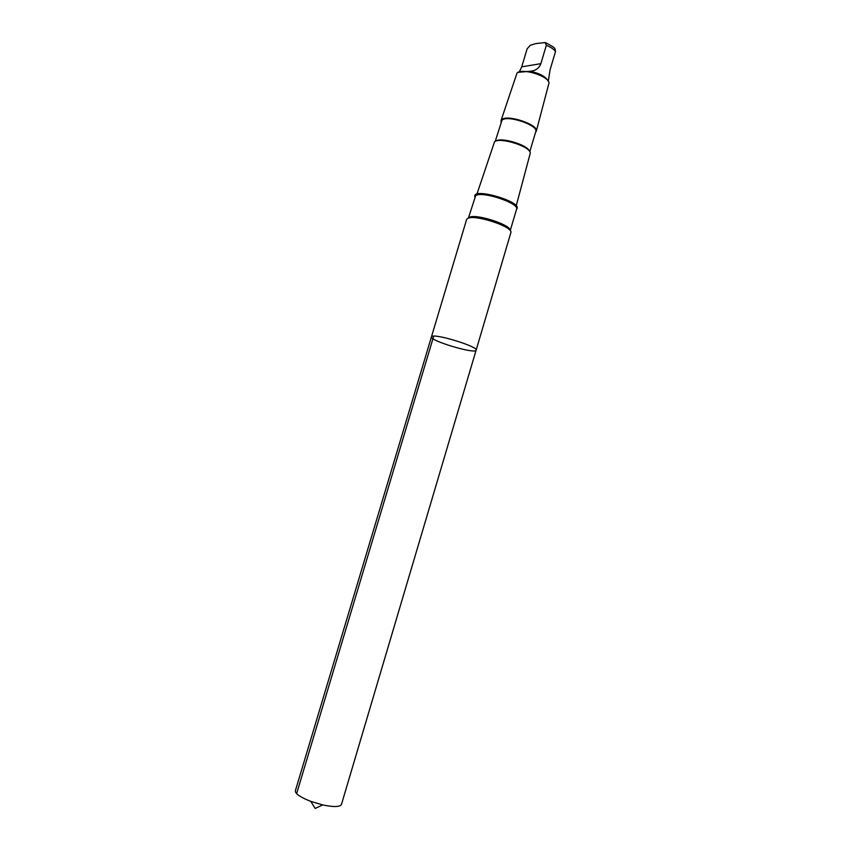 <?xml version="1.0" encoding="UTF-8"?>
<svg xmlns="http://www.w3.org/2000/svg" width="851" height="851" viewBox="0 0 851 851"><rect width="100%" height="100%" fill="white"/><g stroke="black" fill="none" stroke-linecap="round" stroke-linejoin="round"><path stroke-width="1.28" d="M432.202 336.315L431.446 336.847C429.34 340.666 475.794 354.516 476.124 350.165C478.57 346.942 437.659 334.028 432.202 336.315L431.446 336.847L295.382 790.707L295.563 792.143C297.201 795.015 302.286 798.089 310.796 801.376L322.72 804.929C333.73 807.205 339.975 807.046 341.453 804.44L476.124 350.165C478.57 346.942 437.659 334.028 432.202 336.315M518.195 72.324L530.226 71.25C535.566 70.814 539.109 68.282 540.874 63.655L546.342 45.284L545.193 42.55L535.747 43.603L530.269 45.305L527.12 48.815L521.727 66.857L519.291 71.92M530.226 71.25C539.481 73.303 545.353 76.42 547.853 80.611M545.959 42.837C552.278 46.135 555.288 48.177 554.99 48.954L555.522 51.485L550.097 69.739L548.299 81.207M431.446 336.847L466.603 219.547L467.507 218.526C473.358 213.909 511.919 226.111 510.983 232.27L476.124 350.165M474.773 195.804L474.794 195.751C475.741 188.231 520.429 201.549 517.11 208.367L517.089 208.421M476.922 194.124L494.537 141.787C499.728 136.766 530.769 146.585 530.29 153.074L516.217 205.846M495.835 141.128C500.707 136.809 527.694 144.861 529.407 151.138M495.197 141.394L502.047 120.108C507.451 114.715 538.736 125.352 535.779 131.554L529.801 151.712M500.973 122.076L501.792 119.597C507.302 114.077 539.236 124.916 536.279 131.277L535.534 132.384M500.984 120.682L517.004 73.08C521.823 67.729 548.64 75.952 549.023 82.887L536.3 131.214M516.546 209.282L517.078 208.484C520.259 202.474 481.719 189.699 475.645 194.783L474.752 196.826M433.723 336.134L296.637 793.611M546.342 45.284C550.799 47.113 553.852 49.188 555.522 51.485M468.369 218.143L475.666 195.666C481.666 190.656 519.716 203.272 516.578 209.186L510.217 230.621M468.433 218.122L469.124 217.505C474.73 213.101 511.387 224.781 510.175 230.568M469.795 217.813C477.485 215.686 503.941 223.579 509.206 229.568M521.727 66.857L540.874 63.655M310.796 801.376L315.178 808.45L322.72 804.929M474.784 196.73L474.698 196.177"/></g></svg>
